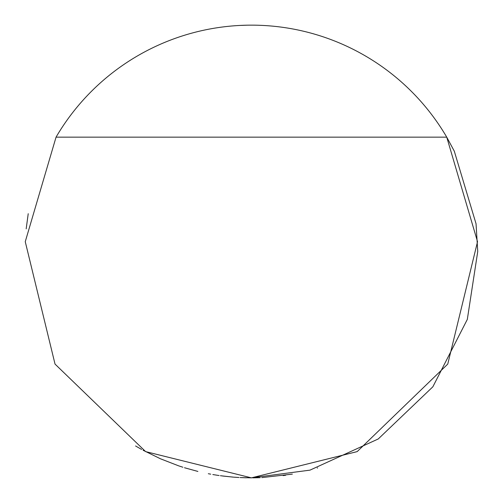 <?xml version="1.0" encoding="UTF-8"?>
<svg xmlns="http://www.w3.org/2000/svg" width="503" height="503" viewBox="0 0 503 503"><rect width="100%" height="100%" fill="white"/><g stroke="black" fill="none" stroke-linecap="round" stroke-linejoin="round"><path stroke-width="0.75" d="M217.617 475.316L219.088 475.53M222.603 476.014L233.417 477.133M56.053 137.149L446.739 137.149L454.297 151.177L476.039 223.753L477.743 251.5L467.318 319.405L432.857 386.794L378.243 438.968L309.993 470.135L251.393 477.85L357.174 451.612L447.758 364.084L477.529 241.698L446.739 137.149A226.35 226.35 0 0 0 56.053 137.149L25.257 241.698L55.028 364.084L145.612 451.612L251.393 477.85L240.076 477.567L246.376 477.793M240.076 25.433L247.25 25.188M28.225 213.7L26.181 228.865M285.698 475.234L283.176 475.605M317.626 467.941L317.23 468.067M292.356 474.115L261.799 477.611M252.915 477.844L260.227 477.68M135.571 445.972L141.607 449.443M143.11 450.267L160.539 458.818L178.64 465.841M178.923 465.935L182.885 467.23M184.5 467.74L197.886 471.437M208.324 473.713L210.719 474.166M212.832 474.543L217.629 475.316M220.389 475.719L232.939 477.096M233.864 477.171L238.95 477.51"/></g></svg>
